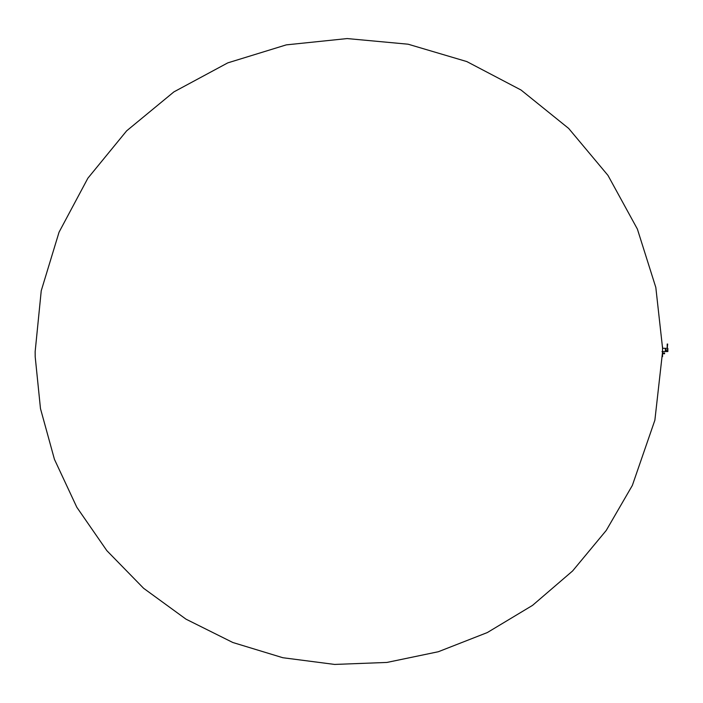 <?xml version="1.0" encoding="UTF-8"?>
<svg xmlns="http://www.w3.org/2000/svg" width="703" height="703" viewBox="0 0 703 703"><rect width="100%" height="100%" fill="white"/><g stroke="black" fill="none" stroke-linecap="round" stroke-linejoin="round"><path stroke-width="1.05" d="M663.219 353.688L663.219 353.073M663.219 353.152L664.221 353.152L664.221 353.776L663.219 353.618M666.119 348.512A1.626 1.626 0 0 0 665.346 348.31L665.346 351.553L666.576 350.973M665.346 351.553L661.998 351.588M665.346 348.31L662.577 348.284L655.82 287.448L637.384 229.073L607.972 175.399L568.683 128.447L521.037 90.019L466.836 61.583L408.135 44.21L347.185 38.568L286.297 44.869L227.79 62.866L173.896 91.891L126.663 130.828L87.884 178.193L59.052 232.183L41.24 290.752L35.15 351.658L35.203 356.852L40.475 408.592L54.456 459.375L76.812 507.25L106.838 550.642L143.605 588.288L186.005 619.167L232.842 642.507L282.834 657.727L334.654 664.432L386.94 662.437L438.303 651.743L487.302 632.568L532.531 605.38L572.611 570.95L606.25 530.422L632.349 485.43L654.88 420.183L662.595 351.579L662.56 356.597L662.542 346.72M667.674 344.048L667.226 348.301L667.182 344.628L667.674 344.628L667.2 344.039M667.85 350.015L667.85 349.936C667.85 347.871 667.85 347.871 667.85 349.936L667.85 351.254M666.119 349.936C666.119 347.827 666.119 347.827 666.119 349.936C666.119 352.036 666.119 352.036 666.119 349.936L667.815 349.936C667.815 347.827 667.815 347.827 667.815 349.936C667.815 352.036 667.815 352.036 667.815 349.936L667.85 349.936M667.85 348.337L667.85 350.156M663.219 352.994L662.595 352.994M663.219 353.776L662.586 353.776M664.221 353.776L664.572 353.776A3.137 3.137 0 0 0 664.572 352.994L664.221 352.994M662.577 348.284L662.56 346.728M662.595 352.282L662.595 351.034L662.595 352.282M667.815 348.301L666.119 348.301M667.85 351.535L666.119 351.562M667.815 351.562L667.85 350.41"/></g></svg>
